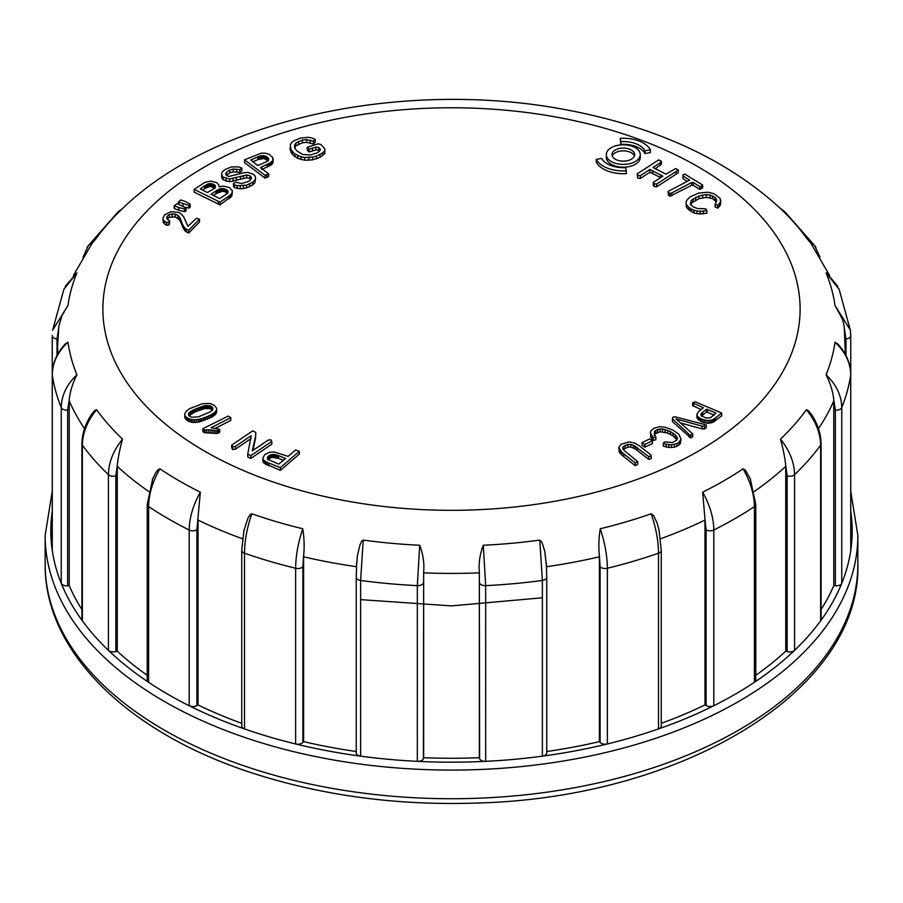 <?xml version="1.0" encoding="UTF-8"?>
<svg xmlns="http://www.w3.org/2000/svg" width="903" height="903" viewBox="0 0 903 903"><rect width="100%" height="100%" fill="white"/><g stroke="black" fill="none" stroke-linecap="round" stroke-linejoin="round"><path stroke-width="1.35" d="M215.219 428.349L230.773 420.448L230.773 417.683L228.278 416.046L202.836 428.711L202.836 431.487L204.721 432.751L217.533 433.508L219.7 432.131L219.7 429.365L210.963 427.751L230.773 417.683M231.699 445.145L232.624 446.759L235.446 446.387L251.181 435.675L247.738 454.164L247.738 456.929L250.831 458.442L271.814 444.163L271.814 441.386L270.855 439.772L268.033 440.167L252.298 450.879L255.775 435.167L255.775 432.39L252.682 430.878L231.699 445.145L231.699 447.922L232.624 449.536L235.446 449.163L251.181 438.452M252.975 450.428L255.707 437.391M198.626 422.107L212.137 416.904L215.275 414.545L216.675 411.915L216.573 408.1L214.045 405.131L209.485 403.438L202.238 403.788L189.483 408.709L186.244 411.147L184.731 413.867L185.171 418.529L188.343 421.249L193.05 422.469L198.626 422.107L198.626 419.331L200.15 419.003L200.15 421.769M280.393 470.35L299.299 454.141L299.299 451.365L295.699 449.897L288.125 456.365L274.049 451.963L269.455 452.29L264.624 454.683L262.841 458.295L262.841 461.072L264.173 463.329L280.393 470.35L280.393 467.585L299.299 451.365M188.659 233.076L199.518 221.957L199.518 219.192L196.561 218.221L187.971 226.303L183.591 216.686L180.645 213.435L178.534 212.386L170.994 211.686L164.583 214.88L162.924 218.12L163.285 222.443L164.56 223.967L166.762 225.321L168.985 224.915L169.583 223.538L169.583 220.761L167.427 219.463L166.649 217.837L167.382 216.088L167.382 218.853L169.414 217.352L175.261 216.901L179.607 219.903L184.901 230.818L188.659 233.076L188.659 230.299L199.518 219.192M178.805 210.297L185.013 211.652L186.052 210.738L186.052 207.972L177.135 203.638L174.223 205.703L174.223 208.48L178.805 210.297L178.805 207.532L184.562 208.977L184.562 211.753M184.878 207.126L188.75 208.108L190.24 207.103L190.082 204.067L185.499 201.595L180.848 199.947L178.422 202.058L178.422 204.134M623.104 446.646L627.845 444.344L633.296 445.032L648.704 456.602L651.187 456.026L650.623 454.683L639.55 445.969L634.527 442.978L628.872 441.894L620.812 444.4L618.837 447.527L619.266 452.042L621.772 454.988L635.102 465.598L637.71 464.492L637.71 461.726L623.657 450.021L622.585 448.012L623.104 446.646L623.104 449.242M623.104 449.423L627.845 447.12L630.757 447.064L635.057 448.78L648.704 459.367L651.187 458.792L651.187 456.026M645.013 447.12L652.406 443.531L652.406 440.766L649.438 439.039L642.044 442.617L642.044 445.393L645.013 447.12L645.013 444.344L652.406 440.766M194.156 189.404L194.156 192.17L220.005 204.891L231.879 195.996L232.376 190.815L229.17 187.452L223.323 186.12L219.136 186.819L218.718 184.799L216.697 182.575L210.591 181.097L204.688 182.496L194.156 189.404L220.005 202.114L220.005 204.891M654.641 431.295L657.79 429.399L662.509 428.97L670.342 431.532L675.241 434.851L676.866 436.736L677.363 438.61L676.708 440.224L672.43 442.504L664.529 441.906L663.31 443.362L666.121 444.231L671.584 444.818L676.889 443.587L679 442.278L680.964 439.039L678.808 434.23L672.961 430.099L665.037 427.209L659.472 426.758L654.223 428.112L650.611 431.103L650.634 437.176L653.23 440.483L655.871 439.738L655.871 436.973L654.291 433.993L654.641 431.295L654.641 434.072L660.093 431.747L667.667 433.079L672.983 435.867L676.923 439.705M663.31 443.362L663.31 446.127L668.852 447.482L674.372 447.222L679 445.055L680.377 443.486L680.964 439.039M654.099 435.336L654.641 434.072M221.653 173.229L221.72 175.137L223.244 177.101L229.52 179.008L246.621 175.047L249.905 175.701L251.565 177.677L250.65 179.753L248.37 181.48L241.88 183.49L235.581 182.248L233.482 183.614L234.487 184.878L237.263 185.702L246.519 185.171L252.75 182.146L254.793 180.148L255.617 178.151L255.222 176.187L253.641 174.414L248.19 172.496L244.848 172.563L228.877 176.446L226.427 175.475L225.626 173.737L226.777 171.965L229.791 170.091L233.234 169.019L239.871 169.674L241.857 168.06L238.685 166.897L231.36 166.931L225.14 169.493L222.883 171.299L221.653 173.229L221.72 177.914L223.244 179.878L229.52 181.785L246.621 177.823L249.905 178.478L250.763 179.494M226.371 175.363L229.791 172.868L233.234 171.796L239.871 172.45L241.857 170.836L241.857 168.06M233.482 183.614L233.482 186.39L234.487 187.655L240.322 188.829L246.519 187.937L252.75 184.923L254.793 182.914L255.617 178.151M680.501 422.931L702.026 428.88L704.419 428.981L706.315 427.729L706.315 424.952L674.665 416.689L672.577 417.446L672.396 421.566L690.806 437.966L692.714 436.713L692.714 433.937L675.941 418.823L678.435 419.579L678.435 421.08M261.847 166.818L270.245 162.879L272.762 160.599L272.74 157.551L269.207 154.379L265.38 153.194L261.238 153.194L244.532 159.82L244.532 162.596L265.076 178.128L268.642 176.627L268.642 173.85L260.459 167.642L261.847 166.818L261.847 168.692M261.847 169.595L272.187 164.12L273.067 162.63L273.101 158.736M692.612 402.794L703.369 407.772L698.606 411.576L696.902 414.184L697.274 418.552L702.229 422.051L707.975 423.281L713.065 422.265L721.7 415.82L721.7 413.043L695.287 401.824L692.612 402.794L692.612 405.571L701.1 409.578M307.257 147.223L309.097 149.187L315.869 147.144L318.601 147.392L320.452 149.356L319.481 151.207L316.806 153.025L310.101 155.023L302.674 154.515L296.613 150.699L294.773 147.911L294.491 145.383L295.823 143.069L302.37 140.021L306.58 139.593L313.476 141.161L315.271 139.457L312.009 137.99L308.363 137.29L300.338 138.103L293.61 140.924L291.443 142.776L290.281 144.886L290.947 149.627L294.897 153.984L301.071 156.851L304.74 157.494L312.63 157.066L316.479 156.072L322.732 152.81L324.843 150.801L324.696 148.623L320.779 144.457L318.082 143.825L307.257 147.223L307.257 149.988L309.097 151.964L315.869 149.921L318.601 150.169L319.515 151.14M290.156 147.245L290.156 150.022L292.572 154.695L297.742 158.409L304.74 160.26L312.63 159.842L319.955 157.382L324.843 153.566L324.843 150.801M294.491 148.16L295.823 145.846L302.37 142.798L306.58 142.358L313.476 143.938L315.271 142.234L315.271 139.457M596.24 162.145A28.298 16.333 0 0 0 626.389 173.613L625.768 167.597A22.643 13.071 180 0 1 601.658 158.42L596.24 159.368L596.24 162.145M691.269 200.387L698.922 195.951L706.417 194.54L709.995 194.946L714.973 197.407L716.384 199.157L716.553 200.895L715.142 204.202L717.648 205.432L720.515 202.046L720.165 198.468L714.059 193.727L707.963 192.215L698.516 193.095L690.242 196.786L686.777 200.206L686.111 202.035L686.246 206.573L687.149 208.311L693.933 213.018L700.141 214.011L706.835 213.221L706.835 210.455L705.683 208.785L697.534 208.525L692.94 206.787L690.423 203.717L691.269 200.387L691.269 203.164L698.922 198.716L706.417 197.317L712.659 198.671L716.384 201.933M715.142 204.202L715.142 206.979L717.648 208.209L720.515 204.823L720.741 200.24M690.366 204.8L691.269 203.164M606.331 154.605L606.331 157.382A16.976 9.798 0 0 0 611.297 164.312A16.976 9.798 0 0 0 629.809 166.434A16.976 9.798 0 0 0 640.283 157.382L640.283 154.605A16.976 9.798 0 0 0 623.307 144.796A16.976 9.798 0 0 0 606.331 154.605A16.976 9.798 0 0 0 611.297 161.535A16.976 9.798 0 0 0 629.809 163.657A16.976 9.798 0 0 0 640.283 154.605M655.149 168.838L661.414 164.064L661.414 161.287L658.716 159.899L637.134 173.895L637.71 178.128L640.306 178.467L649.9 172.247L660.691 177.575M637.134 173.895L637.71 175.351L640.306 175.701L649.9 169.471L662.858 176.175L653.264 182.395L653.264 185.171L654.223 186.616L656.786 186.74L678.3 172.744L678.3 169.967L675.602 168.579L665.951 174.166L652.982 167.473L660.183 162.8L660.183 165.576M682.961 175.013L683.086 176.006L689.587 180.137L668.096 191.413L668.434 192.407L670.06 193.445L671.809 192.915L691.517 182.587L693.244 182.462L699.746 186.594L701.518 185.984L702.681 185.025L684.756 174.076L682.961 175.013L683.086 178.771L687.194 181.39M668.096 191.413L668.434 195.183L670.06 196.222L691.517 185.352L693.244 185.239L699.746 189.37L702.681 187.801L702.681 185.025M650.374 152.607L644.956 153.566A22.643 13.071 0 0 0 620.846 144.378L620.226 138.362A28.298 16.333 180 0 1 650.374 149.83L650.374 152.607M67.646 585.799A5.655 3.262 180 0 1 61.246 583.315L61.246 407.603C61.483 395.435 66.709 384.497 76.913 374.801C72.533 383.482 69.971 391.834 69.226 399.86L67.646 410.097L67.646 585.799L69.215 585.652L69.226 399.86M81.925 609.525A393.9 227.421 180 0 1 69.215 585.652M65.129 344.077L67.973 342.181A384.847 222.183 0 0 0 76.913 374.801M67.973 342.181C57.736 351.809 52.498 362.701 52.272 374.869L52.272 550.582A400.695 231.337 0 0 0 61.246 583.315A400.695 231.337 0 0 0 82.365 620.835A5.655 3.262 180 0 1 81.925 619.571L81.925 443.858C82.06 433.79 85.288 423.936 91.587 414.296L94.781 410.447L96.565 409.714C87.309 421.114 82.579 432.921 82.365 445.134L82.365 620.835A400.695 231.337 0 0 0 108.428 650.363L108.428 474.662C108.642 462.449 113.338 450.608 122.526 439.129C119.918 448.452 118.169 457.211 117.266 465.384L115.844 475.881L115.844 651.594A5.655 3.262 180 0 1 108.428 650.363A400.695 231.337 0 0 0 148.6 682.284A400.695 231.337 0 0 0 189.19 705.728A400.695 231.337 0 0 0 244.487 728.913A400.695 231.337 0 0 0 295.631 743.959A400.695 231.337 0 0 0 360.624 756.161A400.695 231.337 0 0 0 417.333 761.342A400.695 231.337 0 0 0 485.667 761.342A400.695 231.337 0 0 0 542.376 756.161A400.695 231.337 0 0 0 607.369 743.959A400.695 231.337 0 0 0 658.513 728.913A400.695 231.337 0 0 0 713.81 705.728A400.695 231.337 0 0 0 754.4 682.284A400.695 231.337 0 0 0 794.572 650.363A400.695 231.337 0 0 0 820.635 620.835A400.695 231.337 0 0 0 841.754 583.315A400.695 231.337 0 0 0 850.728 550.582A400.695 231.337 0 0 0 850.75 511.256M90.887 415.403L91.587 414.296M542.376 597.775L451.477 605.89L360.624 599.626M96.565 409.714A384.847 222.183 0 0 0 122.526 439.129M845.4 354.461L844.181 326.243L842.646 319.583L835.027 305.474A384.847 222.183 0 0 0 826.087 272.864L826.855 273.101M829.609 275.505L810.973 243.426L806.435 237.952A384.847 222.183 0 0 0 780.474 208.525L780.271 208.333C727.637 160.136 657.61 127.549 570.188 110.584C407.761 78.324 216.822 117.187 122.74 208.333L122.526 208.525A384.847 222.183 0 0 0 96.565 237.952L92.027 243.438L73.391 275.505M65.163 286.477L76.913 272.864A384.847 222.183 0 0 0 67.973 305.474L61.968 315.621L58.819 326.243L57.6 346.007A393.9 227.421 180 0 0 57.848 354.021M147.223 675.263A393.9 227.421 180 0 1 117.255 651.176L117.266 465.384M152.268 479.786L156.027 472.269L158.465 469.334L159.91 468.826A384.847 222.183 0 0 0 179.37 480.938A384.847 222.183 0 0 0 200.342 492.18L196.899 529.858L196.899 705.57A5.655 3.262 180 0 1 189.19 705.728L189.19 530.016C189.359 517.78 193.073 505.161 200.342 492.18M241.744 723.337A393.9 227.421 180 0 1 198.017 704.916L198.028 519.123M243.787 530.964L248.054 517.893L250.255 514.541L251.79 513.762A384.847 222.183 0 0 0 302.742 528.752C304.243 538.278 304.537 547.308 303.6 555.819L302.877 566.734L302.877 742.435A5.655 3.262 180 0 1 295.631 743.959L295.631 568.258C295.744 555.988 298.114 542.816 302.742 528.752M356.256 751.51A393.9 227.421 180 0 1 303.6 741.623L303.6 555.819M356.572 565.763L357.419 555.638L359.992 544.859L361.731 541.145L363.22 540.096A384.847 222.183 0 0 0 419.703 545.254C423.146 554.34 424.455 563.212 423.654 571.892L423.405 758.599A5.655 3.262 180 0 1 417.333 761.342L417.333 585.641L419.703 545.254M479.346 571.892C478.545 563.201 479.865 554.318 483.297 545.254L485.667 585.641L485.667 761.342A5.655 3.262 180 0 1 479.595 758.599L479.346 571.892L479.346 757.696A393.9 227.421 180 0 1 423.654 757.696L423.654 571.892M483.297 545.254A384.847 222.183 0 0 0 539.78 540.096L542.037 542.5L544.735 551.078L546.428 565.763M599.4 555.819C598.475 547.286 598.757 538.267 600.258 528.752C604.886 542.816 607.256 555.988 607.369 568.258L607.369 743.959A5.655 3.262 180 0 1 600.123 742.435L600.123 566.734L599.4 555.819L599.4 741.623A393.9 227.421 180 0 1 546.744 751.51M600.258 528.752A384.847 222.183 0 0 0 651.21 513.762L653.682 515.726L657.373 523.729L659.235 531.066M704.972 519.123L702.658 492.18C709.927 505.161 713.641 517.78 713.81 530.016L713.81 705.728A5.655 3.262 180 0 1 706.101 705.57L706.101 529.858L704.972 519.123L704.983 704.916A393.9 227.421 180 0 1 661.256 723.337M702.658 492.18A384.847 222.183 0 0 0 743.09 468.826L745.539 470.35L750.686 479.662M785.734 465.384C784.831 457.189 783.07 448.441 780.474 439.129C789.662 450.608 794.358 462.449 794.572 474.662L794.572 650.363A5.655 3.262 180 0 1 787.156 651.594L787.156 475.881L785.734 465.384L785.745 651.176A393.9 227.421 180 0 1 755.777 675.263M780.474 439.129A384.847 222.183 0 0 0 806.435 409.714L808.614 410.809L812.136 415.425M833.774 399.86C833.017 391.823 830.455 383.47 826.087 374.801C836.291 384.497 841.517 395.435 841.754 407.603L841.754 583.315A5.655 3.262 180 0 1 835.354 585.799L835.354 410.097L833.774 399.86L833.785 585.652A393.9 227.421 180 0 1 821.075 609.525M826.087 374.801A384.847 222.183 0 0 0 835.027 342.181L838.131 344.359M600.123 566.734A5.655 3.262 0 0 0 607.369 568.258A400.695 231.337 180 0 0 658.513 553.212A5.655 3.262 0 0 0 661.256 550.412L661.256 726.125A5.655 3.262 180 0 1 658.513 728.913L658.513 553.212C658.411 540.942 655.973 527.792 651.21 513.762M706.101 705.57L704.983 704.916M600.123 742.435L599.4 741.623M546.676 752.459A5.655 3.262 180 0 1 546.744 752.978A5.655 3.262 180 0 1 542.376 756.161L542.376 580.448L539.78 540.096M479.595 758.599L479.346 757.696M423.654 757.696L423.405 758.599M360.624 756.161A5.655 3.262 180 0 1 356.256 752.978L356.256 577.265A5.655 3.262 0 0 0 360.624 580.448L360.624 756.161M303.6 741.623L302.877 742.435M244.487 728.913A5.655 3.262 180 0 1 241.744 726.125L241.744 550.412A5.655 3.262 0 0 0 244.487 553.212L244.487 728.913M198.017 704.916L196.899 705.57M148.6 682.284A5.655 3.262 180 0 1 147.223 680.151L147.223 504.45A5.655 3.262 0 0 0 148.6 506.583L148.6 682.284M117.255 651.176L115.844 651.594M850.728 550.017A5.655 3.262 180 0 1 850.75 550.299A5.655 3.262 180 0 1 850.728 550.582L850.728 374.869C850.502 362.701 845.264 351.809 835.027 342.181M835.354 585.799L833.785 585.652M787.156 475.881A5.655 3.262 0 0 0 794.572 474.662A400.695 231.337 180 0 0 820.635 445.134A5.655 3.262 0 0 0 821.075 443.858L821.075 619.571A5.655 3.262 180 0 1 820.635 620.835L820.635 445.134C820.421 432.921 815.691 421.114 806.435 409.714M787.156 651.594L785.745 651.176M706.101 529.858A5.655 3.262 0 0 0 713.81 530.016A400.695 231.337 180 0 0 754.4 506.583A5.655 3.262 0 0 0 755.777 504.45L755.777 680.151A5.655 3.262 180 0 1 754.4 682.284L754.4 506.583C754.231 494.336 750.461 481.762 743.09 468.826M839.135 289.31L826.087 272.864M835.027 305.474L850.344 330.137M839.101 289.174L850.355 330.238L850.728 335.419A5.655 3.262 0 0 1 850.75 335.69L850.75 550.299M845.976 355.556L845.976 338.918L844.395 328.974M159.91 468.826C152.539 481.762 148.769 494.336 148.6 506.583A400.695 231.337 180 0 0 189.19 530.016A5.655 3.262 0 0 0 196.899 529.858M251.79 513.762C247.027 527.792 244.589 540.942 244.487 553.212A400.695 231.337 180 0 0 295.631 568.258A5.655 3.262 0 0 0 302.877 566.734M363.22 540.096L360.624 580.448A400.695 231.337 180 0 0 417.333 585.641A5.655 3.262 0 0 0 423.405 582.898M52.25 511.256A400.695 231.337 0 0 0 52.272 550.582A5.655 3.262 180 0 1 52.25 550.299A5.655 3.262 180 0 1 52.272 550.017M58.605 328.974L57.024 338.918L57.024 355.556M52.272 374.282A5.655 3.262 0 0 0 52.25 374.598L52.25 335.69A5.655 3.262 0 0 1 52.272 335.419L52.25 335.69A5.655 3.262 0 0 0 57.024 338.918M52.656 330.137L67.973 305.474M76.913 272.864L63.865 289.31M87.072 247.524L88.359 245.593M83.02 257.231L88.381 245.571L96.565 237.952M122.526 208.525L117.853 212.137M785.147 212.137L780.474 208.525M806.435 237.952L814.619 245.571L819.98 257.231M814.641 245.593L815.928 247.524M650.374 149.83L644.956 150.79L644.956 153.566M644.956 150.79A22.643 13.071 0 0 0 620.846 141.613L620.846 144.378M620.846 141.613L620.226 138.362M668.434 192.407L668.434 195.183M670.06 193.445L670.06 196.222M671.809 192.915L671.809 195.691M691.517 182.587L691.517 185.352M693.244 182.462L693.244 185.239M699.746 186.594L699.746 189.37M701.518 185.984L701.518 188.75M683.086 176.006L683.086 178.771M637.71 175.351L637.71 178.128M640.306 175.701L640.306 178.467M649.9 169.471L649.9 172.247M652.564 170.622L652.564 173.399M660.646 174.776L660.646 177.552M653.264 182.395L654.223 183.84L654.223 186.616M654.223 183.84L656.786 183.964L656.786 186.74M656.786 183.964L675.975 171.525L675.975 174.29M675.975 171.525L678.3 169.967M660.183 162.8L661.414 161.287M615.304 159.221A11.321 6.535 0 0 0 627.641 160.644A11.321 6.535 0 0 0 634.628 154.605A11.321 6.535 0 0 0 623.307 148.069A11.321 6.535 0 0 0 611.986 154.605A11.321 6.535 0 0 0 615.304 159.221M634.369 155.993A11.321 6.535 0 0 0 623.307 150.846A11.321 6.535 0 0 0 612.245 155.993M693.098 198.807L693.098 201.583M695.671 197.305L695.671 200.082M698.922 195.951L698.922 198.716M702.579 194.958L702.579 197.734M706.417 194.54L706.417 197.317M709.995 194.946L709.995 197.723M712.659 195.895L712.659 198.671M714.973 197.407L714.973 200.184M716.384 199.157L716.384 201.177M717.648 205.432L717.648 208.209M719.488 203.807L719.488 206.573M720.515 202.046L720.515 204.823M686.111 202.035L686.246 206.573M686.246 203.807L687.149 208.311M687.149 205.534L688.82 207.306L688.82 210.083M688.82 207.306L691.167 208.999L691.167 211.776M691.167 208.999L693.933 210.241L693.933 213.018M693.933 210.241L697.071 210.997L697.071 213.763M697.071 210.997L700.141 211.246L700.141 214.011M700.141 211.246L703.403 211.065L703.403 213.83M703.403 211.065L706.835 210.455M596.24 159.368A28.298 16.333 0 0 0 626.389 170.848M309.097 149.187L309.097 151.964M312.461 148.205L312.461 150.982M315.869 147.144L315.869 149.921M318.601 147.392L318.601 150.169M295.823 143.069L295.823 145.846M298.566 141.286L298.566 144.062M302.37 140.021L302.37 142.798M306.58 139.593L306.58 142.358M310.226 140.225L310.226 142.99M313.476 141.161L313.476 143.938M290.947 149.627L290.947 152.404M292.572 151.918L292.572 154.695M294.897 153.984L294.897 156.75M297.742 155.643L297.742 158.409M301.071 156.851L301.071 159.628M304.74 157.494L304.74 160.26M308.691 157.54L308.691 160.316M312.63 157.066L312.63 159.842M316.479 156.072L316.479 158.849M319.955 154.605L319.955 157.382M322.732 152.81L322.732 155.587M702.557 412.344L706.597 409.172L716.011 413.145L710.3 417.841L706.101 418.078L701.315 415.696L700.942 414.387L702.557 412.344L702.557 415.109L706.597 411.937L714.104 415.109M706.597 409.172L706.597 411.937M707.376 409.477L707.376 412.253M701.123 413.901L701.123 415.38M701.45 413.405L701.45 415.843M701.45 416.181L702.557 415.109M701.924 412.885L701.924 415.662M693.459 403.562L693.459 406.339M696.902 414.184L696.924 417.739M696.924 414.974L697.274 418.552M697.274 415.775L698.064 416.757L698.064 419.534M698.064 416.757L699.159 417.671L699.159 420.437M699.159 417.671L700.547 418.507L700.547 421.283M700.547 418.507L702.229 419.274L702.229 422.051M702.229 419.274L704.047 419.884L704.047 422.66M704.047 419.884L705.909 420.29L705.909 423.067M705.909 420.29L707.975 420.516L707.975 423.281M707.975 420.516L709.826 420.448L709.826 423.225M709.826 420.448L711.508 420.109L711.508 422.886M711.508 420.109L713.065 419.5L713.065 422.265M713.065 419.5L714.239 418.811L714.239 421.588M714.239 418.811L715.627 417.818L715.627 420.584M715.627 417.818L721.7 413.043M257.806 156.874L264.037 155.7L267.39 157.133L268.688 159.289L266.633 161.671L257.705 165.565L250.752 159.989L257.806 156.874L257.806 159.65L264.037 158.476L268.383 160.982M252.806 161.851L257.806 159.65M258.585 156.546L258.585 159.323M259.285 156.275L259.285 159.041M259.895 156.05L259.895 158.826M260.403 155.892L260.403 158.657M260.944 155.756L260.944 158.522M261.96 155.609L261.96 158.375M262.987 155.587L262.987 158.364M264.037 155.7L264.037 158.476M264.997 155.914L264.997 158.691M265.854 156.219L265.854 158.996M266.656 156.625L266.656 159.402M267.39 157.133L267.39 159.899M267.977 157.664L267.977 160.441M268.383 158.206L268.383 160.158M268.62 158.747L268.62 159.571M244.532 159.82L265.076 175.351L265.076 178.128M265.076 175.351L266.848 174.64L266.848 177.417M266.848 174.64L268.642 173.85M267.232 164.448L267.232 167.224M268.868 163.657L268.868 166.434M270.245 162.879L270.245 165.655M271.351 162.111L271.351 164.888M272.187 161.355L272.187 164.12M272.762 160.599L272.762 163.375M273.067 159.854L273.067 162.63M672.396 418.789L689.192 434.411L689.192 437.176M689.192 434.411L690.806 435.201L690.806 437.966M690.806 435.201L692.714 433.937M678.435 419.579L702.026 426.103L702.026 428.88M702.026 426.103L704.419 426.205L704.419 428.981M704.419 426.205L706.315 424.952M234.487 184.878L234.487 187.655M237.263 185.702L237.263 188.479M240.322 186.052L240.322 188.829M243.404 185.883L243.404 188.648M246.519 185.171L246.519 187.937M249.702 183.907L249.702 186.684M252.75 182.146L252.75 184.923M254.793 180.148L254.793 182.914M226.777 171.965L226.777 174.742M229.791 170.091L229.791 172.868M233.234 169.019L233.234 171.796M236.665 169.132L236.665 171.897M239.871 169.674L239.871 172.45M221.72 175.137L221.72 177.914M223.244 177.101L223.244 179.878M226.01 178.501L226.01 181.266M229.52 179.008L229.52 181.785M233.121 178.659L233.121 181.435M236.36 177.812L236.36 180.589M240.548 176.469L240.548 179.234M243.471 175.588L243.471 178.354M246.621 175.047L246.621 177.823M249.905 175.701L249.905 178.478M650.25 432.876L653.23 437.707L655.871 436.973M653.23 437.707L653.23 440.483M655.917 430.212L655.917 432.988M657.79 429.399L657.79 432.176M660.093 428.97L660.093 431.747M662.509 428.97L662.509 431.747M665.026 429.422L665.026 432.198M667.667 430.302L667.667 433.079M670.342 431.532L670.342 434.309M672.983 433.09L672.983 435.867M675.241 434.851L675.241 437.628M676.866 436.736L676.866 439.513M666.121 444.231L666.121 446.996M668.852 444.716L668.852 447.482M671.584 444.818L671.584 447.595M674.372 444.457L674.372 447.222M676.889 443.587L676.889 446.364M679 442.278L679 445.055M680.377 440.709L680.377 443.486M650.634 434.399L650.634 437.176M651.627 436.014L651.627 438.79M204.733 185.815L209.993 183.591L213.401 184.235L215.411 185.871L213.988 188.614L207.397 192.565L200.252 188.84L204.733 185.815L204.733 188.58L209.993 186.368L215.14 188.196M202.453 190.127L204.733 188.58M205.331 185.42L205.331 188.196M205.907 185.07L205.907 187.835M206.437 184.754L206.437 187.531M206.922 184.494L206.922 187.26M207.374 184.257L207.374 187.034M207.792 184.077L207.792 186.853M208.254 183.907L208.254 186.673M209.101 183.693L209.101 186.458M209.993 183.591L209.993 186.368M210.907 183.614L210.907 186.39M211.776 183.738L211.776 186.503M212.611 183.941L212.611 186.718M213.401 184.235L213.401 187.011M214.135 184.607L214.135 187.384M214.711 185.002L214.711 187.779M215.14 185.431L215.14 187.463M215.411 185.871L215.411 186.944M215.873 190.962L222.33 188.513L225.163 189.009L227.759 190.815L227.082 193.614L219.7 198.626L211.054 194.235L215.873 190.962L215.873 193.739L222.33 191.289L225.163 191.786L227.759 193.592M213.311 195.477L215.873 193.739M216.551 190.522L216.551 193.287M217.205 190.115L217.205 192.892M217.826 189.765L217.826 192.531M218.413 189.461L218.413 192.226M218.966 189.201L218.966 191.978M219.497 188.987L219.497 191.763M220.377 188.727L220.377 191.504M221.337 188.569L221.337 191.334M222.33 188.513L222.33 191.289M223.323 188.58L223.323 191.346M224.26 188.738L224.26 191.515M225.163 189.009L225.163 191.786M226.021 189.393L226.021 192.158M226.766 189.822L226.766 192.599M227.342 190.296L227.342 193.073M227.759 190.815L227.759 192.745M228.007 191.402L228.007 192.113M220.005 202.114L228.809 196.154L228.809 198.92M228.809 196.154L230.051 195.206L230.051 197.971M230.051 195.206L231.01 194.314L231.01 197.08M231.01 194.314L231.879 193.219L231.879 195.996M231.879 193.219L232.41 192.012M642.044 442.617L644.595 444.378L644.595 447.154M618.837 447.527L621.772 452.222L635.102 462.821L637.71 461.726M635.102 462.821L635.102 465.598M624.966 445.326L624.966 448.091M627.845 444.344L627.845 447.12M630.757 444.299L630.757 447.064M633.296 445.032L633.296 447.798M635.057 446.003L635.057 448.78M637.146 447.493L637.146 450.258M648.704 456.602L648.704 459.367M619.266 449.276L619.266 452.042M620.271 450.699L620.271 453.464M621.772 452.222L621.772 454.988M623.826 453.927L623.826 456.704M178.422 202.058L188.75 205.342L188.75 208.108M182.993 203.886L182.993 206.132M188.75 205.342L189.19 208.017M189.19 205.241L190.24 204.338M178.817 202.272L178.817 204.292M184.562 208.977L185.013 211.652M185.013 208.875L186.052 207.972M174.223 205.703L174.618 208.695M174.618 205.918L178.805 207.532M162.924 218.12L163.285 222.443M163.285 219.677L164.56 221.19L164.56 223.967M164.56 221.19L166.762 222.544L166.762 225.321M166.762 222.544L168.985 222.149L168.985 224.915M168.985 222.149L169.583 220.761M167.382 216.088L169.414 214.575L169.414 217.352M169.414 214.575L172.236 213.887L172.236 216.664M172.236 213.887L175.261 214.135L175.261 216.901M175.261 214.135L177.959 215.399L177.959 218.165M177.959 215.399L179.607 217.138L179.607 219.903M179.607 217.138L180.431 221.348M180.431 218.571L181.232 223.222M181.232 220.456L182.022 225.536M182.022 222.759L182.857 227.714M182.857 224.949L183.794 226.664L183.794 229.441M183.794 226.664L184.901 228.041L184.901 230.818M184.901 228.041L186.278 229.193L186.278 231.969M186.278 229.193L188.659 230.299M278.553 455.62L285.596 458.532L278.666 464.119L267.898 459.39L267.435 457.64L268.665 455.936L273.53 454.423L278.553 455.62L278.553 458.397L283.508 460.327M285.009 458.137L285.009 459.029M267.435 457.64L267.435 458.397M267.66 457.065L267.66 459.017M267.66 459.83L271.792 457.313L278.553 458.397M268.067 456.5L268.067 459.266M268.665 455.936L268.665 458.713M269.354 455.439L269.354 458.216M270.11 455.044L270.11 457.821M270.923 454.74L270.923 457.516M271.792 454.536L271.792 457.313M272.706 454.423L272.706 457.2M273.53 454.423L273.53 457.189M274.41 454.491L274.41 457.268M275.359 454.649L275.359 457.426M276.363 454.898L276.363 457.663M277.424 455.214L277.424 457.99M262.841 458.295L263.236 462.246M263.236 459.469L264.173 460.553L264.173 463.329M264.173 460.553L265.651 461.591L265.651 464.356M265.651 461.591L267.017 462.291L267.017 465.068M267.017 462.291L268.823 463.07L268.823 465.846M268.823 463.07L280.393 467.585M188.524 414.003L189.732 412.163L193.366 409.928L204.338 405.808L210.106 405.865L212.894 408.269L212.487 409.917L210.23 411.87L198.434 416.836L191.571 417.265L188.851 415.583L188.524 414.003L188.524 414.849M188.885 413.122L188.885 415.628M188.885 415.888L194.687 412.061L204.338 408.574L210.106 408.63L212.623 410.312M189.235 412.648L189.235 415.425M189.732 412.163L189.732 414.94M190.398 411.655L190.398 414.421M191.222 411.102L191.222 413.879M192.215 410.526L192.215 413.303M193.366 409.928L193.366 412.694M194.687 409.296L194.687 412.061M196.165 408.63L196.165 411.407M197.757 407.964L197.757 410.73M199.27 407.366L199.27 410.143M200.68 406.858L200.68 409.623M202.001 406.429L202.001 409.194M203.22 406.079L203.22 408.845M204.338 405.808L204.338 408.574M205.365 405.616L205.365 408.393M206.29 405.515L206.29 408.291M207.397 405.492L207.397 408.258M208.853 405.594L208.853 408.37M210.106 405.865L210.106 408.63M211.167 406.282L211.167 409.059M212.024 406.858L212.024 409.635M212.623 407.535L212.623 409.601M200.15 419.003L201.775 418.552L201.775 421.329M201.775 418.552L203.48 417.999L203.48 420.775M203.48 417.999L205.297 417.344L205.297 420.109M205.297 417.344L207.193 416.565L207.193 419.342M207.193 416.565L209.044 415.741L209.044 418.518M209.044 415.741L210.692 414.928L210.692 417.705M210.692 414.928L212.137 414.127L212.137 416.904M212.137 414.127L213.379 413.337L213.379 416.102M213.379 413.337L214.429 412.547L214.429 415.324M214.429 412.547L215.275 411.768L215.275 414.545M215.275 411.768L215.919 411L215.919 413.777M215.919 411L216.381 410.21L216.381 412.976M216.381 410.21L216.675 409.149M184.731 413.867L184.788 417.547M184.788 414.77L185.171 418.529M185.171 415.752L185.928 419.5M185.928 416.734L187.034 417.671L187.034 420.448M187.034 417.671L188.343 418.473L188.343 421.249M188.343 418.473L189.788 419.082L189.788 421.848M189.788 419.082L191.38 419.489L191.38 422.265M191.38 419.489L193.05 419.703L193.05 422.469M193.05 419.703L194.811 419.737L194.811 422.514M194.811 419.737L196.673 419.624L196.673 422.39M196.673 419.624L198.626 419.331M247.738 454.164L250.831 455.676L271.814 441.386M250.831 455.676L250.831 458.442M255.707 434.625L255.775 432.39M232.624 446.759L232.624 449.536M235.446 446.387L235.446 449.163M202.836 428.711L203.378 432.277M203.378 429.501L204.721 429.986L204.721 432.751M204.721 429.986L206.426 429.839L206.426 432.616M206.426 429.839L208.356 429.828L208.356 432.605M208.356 429.828L210.422 429.93L210.422 432.706M210.422 429.93L212.228 430.11L212.228 432.887M212.228 430.11L214.045 430.381L214.045 433.147M214.045 430.381L215.862 430.731L215.862 433.508M215.862 430.731L217.533 430.731L217.533 433.508M217.533 430.731L218.944 430.009L218.944 432.785M218.944 430.009L219.7 429.365M204.981 451.365A348.626 201.279 0 0 0 788.24 361.132A348.626 201.279 0 0 0 361.268 114.625A348.626 201.279 0 0 0 204.981 451.365M52.25 550.299L52.25 374.598A5.655 3.262 0 0 0 52.272 374.869A400.695 231.337 180 0 0 61.246 407.603A5.655 3.262 0 0 0 67.646 410.097L67.646 475.904M84.532 428.654A393.9 227.421 180 0 1 69.215 400.819M81.925 443.813A5.655 3.262 0 0 0 82.365 445.134A400.695 231.337 180 0 0 108.428 474.662A5.655 3.262 0 0 0 115.844 475.881M857.85 564.115C861.394 690.174 683.39 797.586 478.048 803.004C399.577 805.747 325.746 796.209 256.554 774.379C129.716 734.67 44.179 652.463 45.15 564.115A406.35 234.599 0 0 0 451.5 798.726A406.35 234.599 0 0 0 857.85 564.115L857.85 535.468A406.35 234.599 180 0 1 451.5 770.078A406.35 234.599 180 0 1 45.15 535.468L52.25 491.209M148.713 491.469A393.9 227.421 180 0 1 117.255 466.343M242.523 538.786A393.9 227.421 180 0 1 198.017 520.083M356.482 566.712A393.9 227.421 180 0 1 303.6 556.79M479.346 572.852A393.9 227.421 180 0 1 423.654 572.852M599.4 556.79A393.9 227.421 180 0 1 546.518 566.712M704.983 520.083A393.9 227.421 180 0 1 660.477 538.786M785.745 466.343A393.9 227.421 180 0 1 754.287 491.469M833.785 400.819A393.9 227.421 180 0 1 818.468 428.654M845.4 346.007A393.9 227.421 180 0 1 845.152 354.021M837.544 343.727C846.134 352.926 850.536 363.22 850.75 374.598A5.655 3.262 0 0 1 850.728 374.869A400.695 231.337 180 0 1 841.754 407.603A5.655 3.262 0 0 1 835.354 410.097M845.976 338.918A5.655 3.262 0 0 0 850.75 335.69L850.355 330.238M356.324 576.757A5.655 3.262 0 0 0 356.256 577.265L356.651 563.02M546.349 563.02L546.744 577.265A5.655 3.262 0 0 1 542.376 580.448A400.695 231.337 180 0 1 485.667 585.641A5.655 3.262 0 0 1 479.595 582.898M218.289 201.29L218.289 204.055M857.85 535.468L850.75 491.209M45.15 564.115L45.15 535.468M750.179 478.398L755.777 504.45M811.379 414.263C817.7 423.902 820.94 433.767 821.075 443.858M147.223 504.45L152.833 478.364M241.744 550.412L244.024 529.768M546.744 577.265L546.744 752.978M658.976 529.745L661.256 550.412M52.25 374.598C52.464 363.22 56.855 352.949 65.434 343.75M57.6 354.461L57.6 346.007M52.645 330.238L63.899 289.174M88.268 245.695L117.875 212.115M118.733 211.336L122.74 208.333M780.26 208.333L784.267 211.336M814.732 245.695L785.125 212.115M826.719 272.999L837.837 286.465"/></g></svg>
